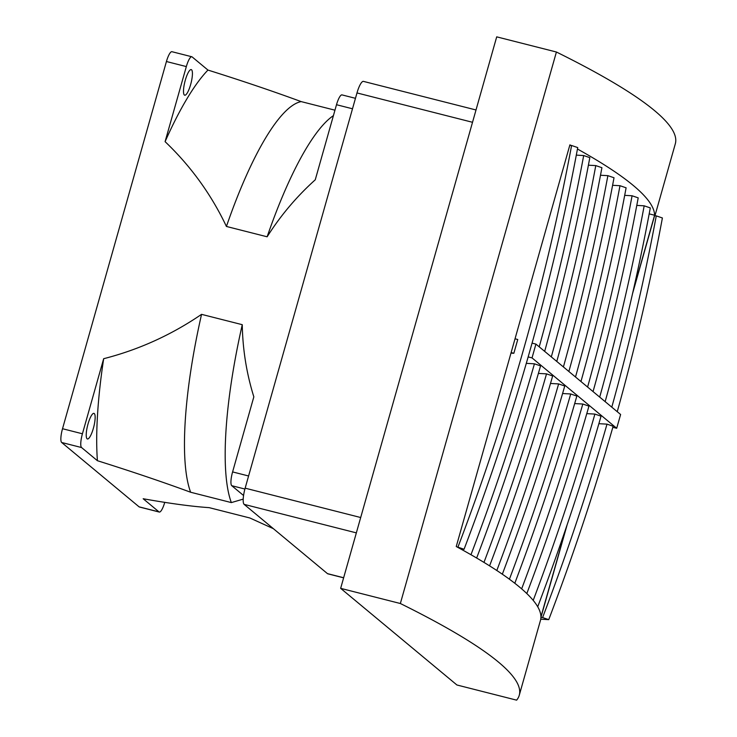 <?xml version="1.0" encoding="UTF-8"?>
<svg xmlns="http://www.w3.org/2000/svg" width="737" height="737" viewBox="0 0 737 737"><rect width="100%" height="100%" fill="white"/><g stroke="black" fill="none" stroke-linecap="round" stroke-linejoin="round"><path stroke-width="1.11" d="M654.935 215.803L675.322 143.779A1004.015 109.997 -164.2 0 0 556.407 52.014L400.357 603.511A1004.015 109.997 15.8 0 1 519.263 695.267A1004.015 109.997 15.8 0 1 516.619 700.15L456.912 684.986L340.651 588.347L400.357 603.511M566.311 527.185L540.921 616.915A1004.015 109.997 -164.2 0 0 460.92 549.083A1004.015 109.997 -164.2 0 0 457.355 547.13A1004.015 109.997 -164.2 0 0 456.249 546.522L569.904 144.857A1004.015 109.997 15.8 0 1 571.018 145.456L569.756 145.382M577.458 149.003A1004.015 109.997 15.8 0 1 654.585 215.241L633.138 291.023M598.877 423.683L607.002 424.143L613.138 426.235A1053.339 461.187 108.9 0 1 548.743 619.642L540.728 619.191A1004.015 109.997 -164.2 0 0 540.912 617.449L567.177 524.633M632.558 293.593L654.576 215.784L656.271 215.877A1053.339 461.187 108.9 0 1 611.793 407.165M556.407 52.014L496.701 36.85L340.651 588.347M649.186 213.868L654.585 215.241M605.151 401.647A1053.339 461.187 108.9 0 0 650.301 207.917L644.175 205.816L636.786 205.402M593.055 391.587A1053.339 461.187 108.9 0 0 638.205 197.866L632.079 195.766L624.69 195.351M580.959 381.536A1053.339 461.187 108.9 0 0 626.109 187.806L619.983 185.706L612.594 185.291M568.863 371.476A1053.339 461.187 108.9 0 0 614.013 177.755L607.878 175.655L600.498 175.24M556.767 361.425A1053.339 461.187 108.9 0 0 601.917 167.695L595.782 165.595L588.402 165.189M544.661 351.365A1053.339 461.187 108.9 0 0 589.821 157.644L583.686 155.544L576.306 155.129M464.061 549.258A1053.339 461.187 108.9 0 0 577.725 147.584L571.59 145.493A1053.339 461.187 108.9 0 1 457.926 547.158L464.061 549.258L460.92 549.083M571.018 145.456L571.59 145.493M511.128 352.581L513.855 353.281L517.761 339.49L515.025 338.799M457.926 547.158L457.355 547.13M607.002 424.143A1053.339 461.187 108.9 0 1 542.607 617.551L540.912 617.449M548.743 619.642L542.607 617.551M656.271 215.877L662.397 217.968A1053.339 461.187 108.9 0 1 617.247 411.697M586.781 413.632L594.906 414.083A1053.339 461.187 108.9 0 1 533.21 600.379M594.906 414.083L601.042 416.184A1053.339 461.187 108.9 0 1 537.715 606.754M574.685 403.572L582.81 404.033A1053.339 461.187 108.9 0 1 521.658 588.863M526.817 593.552A1053.339 461.187 108.9 0 0 588.946 406.124L582.81 404.033M562.589 393.521L570.714 393.973A1053.339 461.187 108.9 0 1 509.414 579.208M514.804 583.271A1053.339 461.187 108.9 0 0 576.841 396.073L570.714 393.973M550.493 383.461L558.618 383.922A1053.339 461.187 108.9 0 1 496.812 570.502M502.33 574.206A1053.339 461.187 108.9 0 0 564.745 386.013L558.618 383.922M538.397 373.41L546.522 373.862A1053.339 461.187 108.9 0 1 483.969 562.395M489.589 565.859A1053.339 461.187 108.9 0 0 552.649 375.962L546.522 373.862M526.301 363.35L534.426 363.811A1053.339 461.187 108.9 0 1 470.971 554.731M476.646 558.02A1053.339 461.187 108.9 0 0 540.553 365.902L534.426 363.811M510.981 353.115L513.855 353.281M612.834 427.294L616.703 428.28L532.031 357.896L528.153 356.911M532.059 343.12L535.928 344.105L620.609 414.489L616.703 428.28M644.175 205.816A1053.339 461.187 108.9 0 1 599.697 397.114M632.079 195.766A1053.339 461.187 108.9 0 1 587.601 387.054M619.983 185.706A1053.339 461.187 108.9 0 1 575.505 377.003M607.878 175.655A1053.339 461.187 108.9 0 1 563.409 366.943M595.782 165.595A1053.339 461.187 108.9 0 1 551.313 356.892M583.686 155.544A1053.339 461.187 108.9 0 1 539.217 346.832M476.01 109.97L363.442 81.383A14.418 3.436 104.3 0 0 356.984 92.936L245.145 488.17A14.418 3.436 104.3 0 0 244.15 504.375L327.468 573.635A14.418 3.436 104.3 0 0 327.827 573.819L343.617 577.836M532.031 357.896L535.928 344.105M355.464 98.316L341.996 94.898A12.253 2.92 104.3 0 0 336.505 104.718L315.261 179.791C296.606 196.586 280.567 215.582 267.135 236.789L226.425 226.452C211.252 194.43 190.809 166.166 165.088 141.651L186.332 66.579A12.253 2.92 -75.7 0 1 191.823 56.758A12.253 2.92 -75.7 0 1 192.127 56.915L207.954 70.07C241.81 80.692 272.883 91.213 301.175 101.605L334.957 110.181M243.21 499.115L231.344 502.588L190.634 492.242C162.481 481.897 131.407 471.385 97.413 460.708L81.586 447.552A12.253 2.92 -75.7 0 1 82.424 433.78L103.668 358.707C138.74 349.734 171.362 334.948 201.551 314.349L242.261 324.685C242.694 349.412 246.554 373.466 253.841 396.847L232.597 471.92A12.253 2.92 104.3 0 0 231.75 485.692L243.569 495.513M81.586 447.552L61.678 442.495L139.09 506.844L158.999 511.902L143.171 498.746C169.998 503.528 191.989 506.494 209.161 507.646L249.871 517.982L273.399 528.687M191.823 56.758L171.924 51.701A12.253 2.92 104.3 0 0 166.433 61.521L62.525 428.722L82.424 433.78M333.419 115.635A209.326 49.858 104.3 0 0 267.135 236.789M301.175 101.605A209.326 49.858 104.3 0 0 226.425 226.452M207.954 70.07A233.629 55.653 104.3 0 0 165.088 141.651M185.3 80.186A13.211 3.151 104.3 0 0 184.711 95.211A13.211 3.151 104.3 0 0 191.012 83.18A13.211 3.151 104.3 0 0 191.215 69.591A13.211 3.151 104.3 0 0 185.3 80.186M61.678 442.495A12.253 2.92 -75.7 0 1 62.525 428.722M164.766 502.293A12.253 2.92 -75.7 0 1 159.293 512.058L139.394 507.001A12.253 2.92 -75.7 0 1 139.09 506.844M103.668 358.707A233.629 55.653 104.3 0 0 97.413 460.708M88.025 423.95A13.211 3.151 104.3 0 0 87.436 438.976A13.211 3.151 104.3 0 0 93.737 426.944A13.211 3.151 104.3 0 0 93.94 413.365A13.211 3.151 104.3 0 0 88.025 423.95M190.634 492.242A209.326 49.858 -75.7 0 1 201.551 314.349M231.344 502.588A209.326 49.858 -75.7 0 1 242.261 324.685M356.984 92.936L472.528 122.287M245.145 488.17L360.688 517.521M244.15 504.375L356.34 532.869M327.468 573.635L343.645 577.744M336.505 104.718L352.498 108.781M244.905 489.036L231.75 485.692M248.59 475.982L232.597 471.92M186.332 66.579L166.433 61.521M540.792 619.2L519.263 695.267"/></g></svg>
